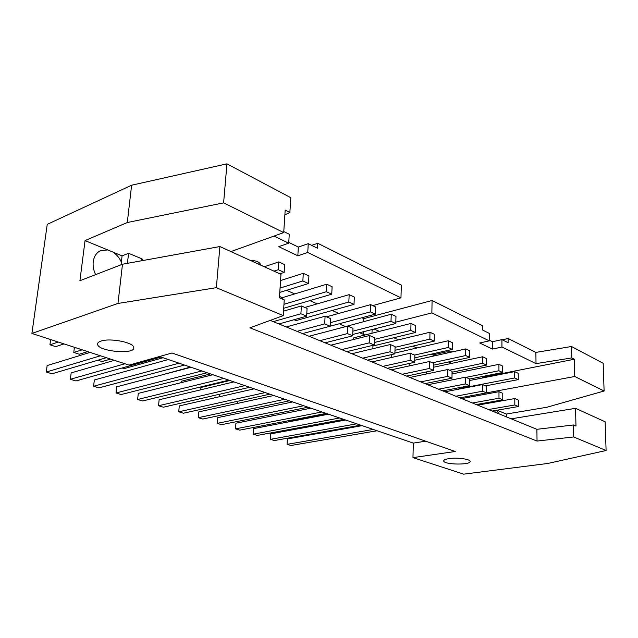 <?xml version="1.0" encoding="UTF-8"?>
<svg xmlns="http://www.w3.org/2000/svg" width="638" height="638" viewBox="0 0 638 638"><rect width="100%" height="100%" fill="white"/><g stroke="black" fill="none" stroke-linecap="round" stroke-linejoin="round"><path stroke-width="0.96" d="M74.415 347.303L73.761 352.463L79.264 354.234L87.701 351.634M114.393 360.334L71.169 372.903L70.355 379.275L75.914 380.95L161.063 357.049M306.639 316.201L300.921 313.76L301.383 305.953L307.077 308.425L306.639 316.201L278.958 323.968M300.921 313.76L273.231 321.632M82.182 349.831L73.761 352.463M124.936 363.764L70.355 379.275M303.297 273.311L308.928 275.927L308.497 283.543L302.851 280.959L303.297 273.311L280.553 280.56M283.527 311.145L301.383 305.953M302.851 280.959L280.058 288.073M308.497 283.543L279.779 292.403M97.861 360.215L102.056 361.563L110.541 359.074M168.344 359.537L94.336 379.977L93.587 386.253L98.946 387.864L184.518 365.048M330.157 326.225L324.694 323.897L325.093 316.241L330.54 318.601L330.157 326.225L302.532 333.594M324.694 323.897L297.053 331.353M179.063 363.189L93.587 386.253M326.736 284.213L332.119 286.725L331.752 294.198L326.353 291.726L326.736 284.213L282.307 297.675M286.287 326.959L325.093 316.241M326.353 291.726L283.966 304.302M331.752 294.198L283.711 308.282M122.057 367.998L124.051 368.644L163.081 357.735M191.025 367.273L116.69 386.803L115.996 392.976L121.172 394.531L207.079 372.751M352.67 335.827L347.439 333.594L347.774 326.082L352.989 328.347L352.67 335.827L325.109 342.813M347.439 333.594L319.861 340.676M201.823 370.957L115.996 392.976M349.161 294.652L354.321 297.053L354.01 304.39L348.834 302.021L349.161 294.652L304.828 307.452M309.047 336.258L347.774 326.082M348.834 302.021L306.766 313.912M354.01 304.39L296.104 320.571L294.078 319.718M212.861 374.721L138.279 393.391L137.633 399.476L142.633 400.975L228.795 380.16M374.219 345.014L369.211 342.877L369.49 335.508L374.482 337.669L374.219 345.014L346.745 351.658M369.211 342.877L341.713 349.6M223.739 378.43L137.633 399.476M370.646 304.645L375.591 306.95L375.327 314.151L370.375 311.886L370.646 304.645L326.433 316.823M330.875 345.174L369.49 335.508M370.375 311.886L330.34 322.676M375.327 314.151L330.165 326.193M190.427 367.065L161.597 375M233.899 381.899L159.133 399.763L158.535 405.752L163.368 407.204L249.705 387.29M394.874 353.827L390.073 351.777L390.296 344.536L395.089 346.609L394.874 353.827L367.504 360.135M390.073 351.777L362.679 358.165M244.84 385.631L158.535 405.752M391.238 314.231L395.983 316.44L395.767 323.514L391.014 321.337L391.238 314.231L333.722 329.774M351.817 353.723L390.296 344.536M391.014 321.337L352.862 331.162M395.767 323.514L352.726 334.479M210.46 373.9L181.607 381.165L181.471 382.577M254.187 388.821L179.286 405.912L178.736 411.813L183.409 413.217L269.874 394.172M414.692 362.272L410.082 360.31L410.258 353.197L414.852 355.191L414.692 362.272L387.441 368.278M410.082 360.31L382.8 366.379M265.177 392.569L178.736 411.813M411 323.426L415.553 325.547L415.386 332.502L410.824 330.412L411 323.426L353.715 337.845L353.651 339.472M371.938 361.945L410.258 353.197M410.824 330.412L374.418 339.376M415.386 332.502L374.307 342.51M229.832 380.511L200.922 387.481L200.715 389.826M273.758 395.496L198.785 411.869L198.274 417.683L202.796 419.038L289.325 400.808M433.712 370.383L429.286 368.501L429.422 361.515L433.84 363.429L433.712 370.383L406.597 376.101M429.286 368.501L402.139 374.283M284.787 399.26L198.274 417.683M429.98 332.254L434.35 334.296L434.231 341.131L429.853 339.121L429.98 332.254L372.935 346.011L372.839 348.707M391.269 369.841L429.422 361.515M429.853 339.121L395.066 347.319M434.231 341.131L394.978 350.294M219.568 394.244L219.36 396.772M292.659 401.948L217.654 417.627L217.183 423.361L221.561 424.669L308.098 407.211M451.991 378.182L447.74 376.364L447.836 369.498L452.079 371.34L451.991 378.182L425.02 383.621M447.74 376.364L420.729 381.875M303.72 405.72L217.183 423.361M448.219 340.748L452.43 342.702L452.342 349.425L448.131 347.495L448.219 340.748L394.898 353.077M409.875 377.441L447.836 369.498M391.413 354.624L391.325 357.519M448.131 347.495L414.588 355.071M452.342 349.425L414.796 357.83M237.599 401.286L237.432 403.431M310.913 408.176L235.924 423.209L235.494 428.856L239.736 430.132L326.225 413.4M469.576 385.679L465.485 383.932L465.541 377.186L469.616 378.956L469.576 385.679L442.748 390.863M465.485 383.932L438.617 389.18M321.999 411.957L235.494 428.856M465.764 348.914L469.815 350.796L469.767 357.4L465.716 355.549L465.764 348.914L414.74 360.231M427.779 384.754L465.541 377.186M409.213 363.477L409.157 365.933M465.716 355.549L432.349 362.783M469.767 357.4L433.808 365.127M255.08 408.025L254.953 409.827M328.562 414.198L253.621 428.608L253.23 434.183L257.337 435.411L343.746 419.381M536.024 363.62L535.872 352.407L508.087 338.507L508.103 342.694L501.915 339.623L501.939 347.024L536.024 363.62L571.784 357.934L574.32 359.242L574.75 376.492L486.491 392.872L482.551 391.214L482.575 384.578L486.507 386.277L486.491 392.888L459.823 397.841M482.551 391.214L455.843 396.214M339.663 417.986L253.23 434.183M482.655 356.77L486.555 358.588L486.539 365.088L482.639 363.293L482.655 356.77L433.768 367.193M445.029 391.796L482.575 384.578M426.391 371.93L426.351 373.996M482.639 363.293L449.463 370.207M486.539 365.088L452.071 372.201M272.051 414.485L271.947 415.984M345.636 420.019L270.775 433.848L270.416 439.343L274.396 440.539L360.693 425.155M502.784 399.835L498.988 398.224L498.98 391.692L502.768 393.335L502.784 399.835L476.275 404.564M498.988 398.224L472.447 402.993M356.738 423.807L270.416 439.343M498.924 364.338L502.68 366.092L502.704 372.488L498.94 370.758L498.924 364.338L452.047 373.948M461.649 398.591L498.98 391.692M442.979 380.001L442.955 381.707M498.94 370.758L465.955 377.369M502.704 372.488L469.616 379.052M279.508 296.463L282.53 297.771L282.451 299.086M278.79 261.899L284.676 264.642L284.173 272.41L278.264 269.699L278.79 261.899L264.307 266.764M284.173 272.41L279.827 273.822M278.264 269.699L273.917 271.134M514.786 398.551L518.439 400.138L518.487 406.534L514.826 404.971L514.786 398.551L477.695 405.138M518.487 406.534L492.145 411.047M514.826 404.971L488.453 409.532M514.603 371.635L518.231 373.326L518.279 379.618L514.651 377.959L514.603 371.635L469.608 380.519M518.279 379.618L485.55 385.87M514.651 377.959L458.993 388.678L459.695 388.973M459.001 387.721L458.993 388.678M283.24 315.627L249.952 327.828L537.044 441.057L573.682 436.958L606.1 450.5L547.787 463.467L463.674 474.154L412.969 457.629L455.277 451.489L172.021 353.005L129.051 365.103L31.9 333.451L117.966 303.457L216.362 287.682L283.24 315.627L284.253 299.868L279.42 297.779L280.967 274.34L219.879 246.555L122.488 264.236L79.909 280.72L85.045 240.598L122.089 255.854L121.053 264.794M90.062 352.399L47.14 365.566L46.263 372.042L52.037 373.78L106.331 357.703M100.469 355.789L46.263 372.042M50.641 339.552L49.931 344.791L55.642 346.633L64.007 343.914M58.289 342.048L49.931 344.791M362.153 425.658L287.411 438.928L287.084 444.343L290.944 445.499L377.082 430.754M373.262 429.446L287.084 444.343M288.52 420.689L288.464 421.535L289.197 421.766M327.836 413.95L288.464 421.535M449.176 458.586C457.063 457.366 469.983 459.049 470.102 461.29C471.586 465.134 444.056 464.839 443.737 461.027C443.617 459.974 445.428 459.161 449.176 458.586M101.107 341.059C110.23 337.781 133.805 342.486 133.781 347.487C135.798 354.88 98.069 351.594 97.59 344.305C97.415 342.965 98.587 341.88 101.107 341.059M453.203 351.697L446.177 351.937L432.668 354.943L430.985 354.202M363.174 334.24L363.269 331.792M363.676 321.48L363.796 318.617L432.093 300.49L431.862 312.899L489.266 340.851L489.274 333.363L482.806 330.157L482.822 325.866L432.093 300.49M361.85 317.748L363.796 318.617M395.815 322.126L431.862 312.899M371.97 333.251L372.106 329.543M340.437 323.458L340.397 324.391L345.022 326.393M359.649 332.717L364.96 335.014M400.967 297.85L401.326 285.09L317.78 243.293L317.509 248.254L308.258 243.676L307.755 252.465L400.967 297.85L372.696 305.602M117.966 303.457L122.488 264.236M216.362 287.682L219.879 246.555M112.998 252.114C116.634 254.466 119.426 257.808 121.364 262.138M141.74 260.743L141.947 258.845L143.367 260.448M127.433 263.342L128.581 253.286L141.947 258.845M122.089 255.854L128.581 253.286M95.636 274.635C93.547 270.368 92.741 266.062 93.228 261.716C94.057 256.189 96.593 252.465 100.836 250.551L107.79 249.968M85.045 240.598L127.305 222.518L131.611 185.219L47.236 224.361L31.9 333.451M127.305 222.518L223.611 202.86L226.945 163.846L131.611 185.219M223.611 202.86L283.711 232.583L285.186 210.069L289.867 212.486L284.875 214.854M226.945 163.846L290.816 197.708L289.867 212.486M274.053 236.052L288.703 243.19L289.269 234.266L283.774 231.546M288.703 243.19L278.766 246.659L297.826 255.79L307.755 252.465M308.258 243.676L298.361 247.066L297.826 255.79M298.361 247.066L288.751 242.384M311.679 245.367L317.78 243.293M489.266 340.851L479.736 342.981L492.456 349.082L501.939 347.024M501.915 339.623L492.456 341.729L492.456 349.082M492.456 341.729L489.266 340.174M571.784 357.934L571.512 346.506L535.872 352.407M574.75 376.492L604.106 391.006L603.181 363.293L571.512 346.506M604.106 391.006L546.878 407.251L506.309 414.038L506.317 416.829M606.1 450.5L605.135 421.782L575.532 408.32L575.978 426.088L573.395 424.972L536.885 429.318L270.217 320.396M573.682 436.958L573.395 424.972M425.634 441.185L413.312 443.107L159.524 356.522M412.969 457.629L413.312 443.107M496.492 410.298L499.171 413.91M506.309 414.038L497.018 410.21M495.04 412.228L495.04 410.553M488.899 403.152L486.794 402.69M469.153 396.11L469.145 397.203M574.32 359.242L483.133 377.273L481.714 376.651M483.125 377.848L483.133 377.273M468.156 370.646L465.429 369.442M451.704 363.365L448.53 361.961M416.925 347.981L412.762 346.139M398.527 339.839L393.813 337.757M379.403 331.377L374.099 329.033M434.542 354.529L434.518 355.765M432.668 354.943L434.637 355.821M433.194 355.175L434.534 354.88M502.265 339.799L508.087 338.507M252.401 260.392L251.205 260.806M260.336 264.953L260.408 264.276C259.395 261.899 255.926 260.559 250.008 260.256M338.802 313.418L332.183 310.491M317.222 303.871L309.869 300.618M294.724 293.919L286.574 290.306M230.932 251.579L283.711 232.583M537.044 441.057L536.885 429.318M511.182 418.823L575.532 408.32M258.079 263.933L258.223 261.995M97.59 344.305L97.71 343.34"/></g></svg>
